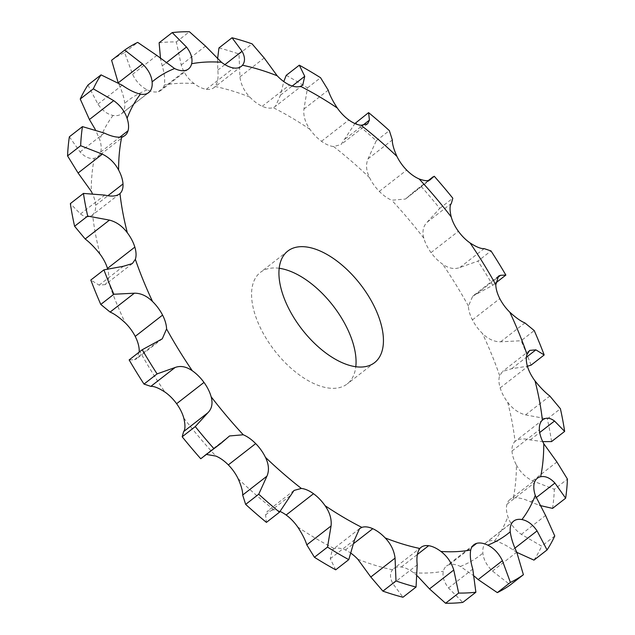 <?xml version="1.0" encoding="UTF-8"?>
<svg xmlns="http://www.w3.org/2000/svg" width="635" height="635" viewBox="0 0 635 635"><rect width="100%" height="100%" fill="white"/><g stroke="black" fill="none" stroke-linecap="round" stroke-linejoin="round"><path stroke-width="0.48" stroke-dasharray="3.17 2.38" d="M537.337 478.258L509.969 499.554A28.273 14.74 52.1 0 1 513.278 498.031A287.56 149.963 52.1 0 0 516.398 464.995A28.273 14.74 52.1 0 1 512 451.033A28.273 14.74 52.1 0 1 512 451.025A28.273 14.74 52.1 0 1 515.025 441.444A287.56 149.963 52.1 0 0 507.667 402.225A28.273 14.74 52.1 0 1 500.166 387.89A28.273 14.74 52.1 0 1 500.158 387.882A28.273 14.74 52.1 0 1 499.658 375.674L502.658 371.419L511.627 368.729L527.415 366.22M531.082 365.149A329.525 171.847 52.1 0 0 526.312 352.981A329.525 171.847 52.1 0 0 521.129 340.749L534.218 330.565M498.546 276.074L472.734 296.164L468.424 306.054A28.273 14.74 52.1 0 0 472.416 319.897A28.273 14.74 52.1 0 0 472.424 319.905A28.273 14.74 52.1 0 0 482.425 333.446C488.172 339.098 494.244 341.884 500.634 341.805L521.129 340.749M509.969 499.554A28.273 14.74 52.1 0 0 506.968 504.214A28.273 14.74 52.1 0 0 506.968 504.222A28.273 14.74 52.1 0 0 507.905 516.684C510.215 523.708 514.691 529.598 521.319 534.36L541.679 546.156L554.768 535.972M516.85 552.371L512.802 549.783C506.135 545.092 500.055 542.115 494.562 540.861A28.273 14.74 52.1 0 0 486.331 542.377A28.273 14.74 52.1 0 0 485.481 543.139A28.273 14.74 52.1 0 0 485.481 543.147A28.273 14.74 52.1 0 0 482.886 553.093C483.505 559.459 486.704 565.444 492.498 571.056L510.302 584.906M474.472 576.286L460.399 566.452A28.273 14.74 52.1 0 0 449.278 564.65L449.278 564.65A28.273 14.74 52.1 0 0 446.5 566.039A28.273 14.74 52.1 0 0 443.349 571.278C442.222 576.477 443.944 582.041 448.516 587.97L462.788 602.409M417.425 575.969L413.544 572.738A28.273 14.74 52.1 0 0 401.296 566.999A28.273 14.74 52.1 0 0 401.288 566.999A28.273 14.74 52.1 0 0 393.7 568.627A28.273 14.74 52.1 0 0 392.509 569.77C389.715 573.381 389.858 578.033 392.938 583.74L402.963 597.241M351.226 553.418A28.273 14.74 52.1 0 0 345.408 549.997A28.273 14.74 52.1 0 0 345.4 549.989A28.273 14.74 52.1 0 0 334.486 548.688L332.256 549.886L330.263 558.705L335.693 569.817M280.083 511.461A28.273 14.74 52.1 0 0 273.979 509.738L267.414 511.135L265.573 514.898L266.414 522.375M132.342 263.581L105.331 284.591L107.974 280.614A28.273 14.74 52.1 0 0 107.585 268.78M119.491 193.969L92.615 214.852A28.273 14.74 52.1 0 0 95.631 205.264L95.631 205.264A28.273 14.74 52.1 0 0 92.281 193.373M69.358 136.803L80.081 151.948C84.852 157.067 89.606 159.171 94.353 158.258A28.273 14.74 52.1 0 0 97.663 156.742A28.273 14.74 52.1 0 0 100.663 152.075L100.663 152.075A28.273 14.74 52.1 0 0 99.727 139.613L95.345 129.58M87.947 85.058L97.933 104.1C102.33 110.553 107.378 114.332 113.07 115.435A28.273 14.74 52.1 0 0 121.301 113.911A28.273 14.74 52.1 0 0 122.15 113.149L122.15 113.149A28.273 14.74 52.1 0 0 124.754 103.203C123.936 96.988 121.761 90.194 118.237 82.828L118.15 82.629M111.609 60.277A329.525 171.847 52.1 0 1 124.595 52.562L132.58 74.303C136.168 81.637 141.057 86.82 147.241 89.845A28.273 14.74 52.1 0 0 158.353 91.646A28.273 14.74 52.1 0 0 158.353 91.638A28.273 14.74 52.1 0 0 161.131 90.249A28.273 14.74 52.1 0 0 164.282 85.011C165.211 79.97 164.528 73.604 162.219 65.905L160.528 58.714M159.123 42.775A329.525 171.847 52.1 0 1 176.347 41.934L181.229 64.976C183.626 72.668 187.912 78.859 194.088 83.55A28.273 14.74 52.1 0 0 206.343 89.297L206.343 89.297A28.273 14.74 52.1 0 0 213.931 87.67A28.273 14.74 52.1 0 0 215.122 86.519C217.718 83.066 218.607 77.605 217.797 70.136L217.575 59.031M218.948 47.942A329.525 171.847 52.1 0 1 239.006 54.046L239.935 76.875C240.848 84.376 244.15 91.107 249.833 97.084A28.273 14.74 52.1 0 0 262.223 106.299A28.273 14.74 52.1 0 0 262.231 106.299A28.273 14.74 52.1 0 0 273.145 107.609L275.463 106.339L280.472 95.171L283.774 81.582M286.218 75.359A329.525 171.847 52.1 0 1 307.483 87.916L303.943 109.029C303.212 115.8 305.213 122.563 309.943 129.326A28.273 14.74 52.1 0 0 321.485 141.272A28.273 14.74 52.1 0 0 321.485 141.28A28.273 14.74 52.1 0 0 333.653 146.558L341.003 144.55L354.917 123.539M355.497 122.809A329.525 171.847 52.1 0 1 376.253 140.795L368.07 158.837C365.649 164.401 366.149 170.68 369.562 177.681A28.273 14.74 52.1 0 0 379.301 191.389A28.273 14.74 52.1 0 0 379.309 191.389A28.273 14.74 52.1 0 0 391.739 200.223L405.463 199.041L414.147 191.556L434.261 176.26M421.172 186.444A329.525 171.847 52.1 0 1 439.73 208.407L427.109 222.258C423.116 226.243 422.037 231.561 423.855 238.228A28.273 14.74 52.1 0 0 431.014 252.579A28.273 14.74 52.1 0 0 431.014 252.587A28.273 14.74 52.1 0 0 442.706 264.247C448.755 268.438 454.477 269.526 459.891 267.502L477.909 261.104L490.998 250.92M279.202 268.28A70.675 36.854 52.1 0 0 260.413 272.367A70.675 36.854 52.1 0 0 265.001 336.455A70.675 36.854 52.1 0 0 328.239 387.993A70.675 36.854 52.1 0 0 347.218 383.929A70.675 36.854 52.1 0 0 355.798 366.72M507.667 402.225C512.651 408.876 518.612 413.099 525.558 414.893L547.314 418.925L560.403 408.742M472.734 296.164L492.768 285.266A329.525 171.847 52.1 0 0 477.909 261.104M551.561 441.579A329.525 171.847 52.1 0 0 547.314 418.925M542.869 419.743L515.025 441.444C518.255 438.737 523.327 438.229 530.249 439.904L542.719 441.627M516.398 464.995C520.208 472.122 525.621 477.409 532.646 480.862L554.355 489.291L567.444 479.108M552.553 508.381A329.525 171.847 52.1 0 0 554.355 489.291M513.278 498.031C517.827 497.276 523.621 498.578 530.654 501.928L539.655 505.42M533.964 560.126A329.525 171.847 52.1 0 0 541.679 546.156M99.965 254.071A287.56 149.963 52.1 0 1 92.615 214.852C89.186 217.71 85.146 217.416 80.486 213.971L70.35 203.597M105.331 284.591L99.116 285.147L90.829 280.035M206.661 454.485L204.629 455.343L201.874 458.216M139.168 352.115L136.454 358.926L134.445 359.712L129.143 359.918M492.768 285.266L495.832 282.885M439.73 208.407L452.818 198.223M376.253 140.795L389.342 130.612M307.483 87.916L320.572 77.732M239.006 54.046L252.095 43.863M176.347 41.934L189.436 31.75M124.595 52.562L137.684 42.378M511.627 368.729L526.407 357.227M499.658 375.674A287.56 149.963 52.1 0 0 491.744 354.663A287.56 149.963 52.1 0 0 482.425 333.446M500.166 387.89L527.526 366.593M494.562 540.861A287.56 149.963 52.1 0 0 507.905 516.684M460.399 566.452A287.56 149.963 52.1 0 0 482.886 553.093M413.544 572.738A287.56 149.963 52.1 0 0 443.349 571.278M357.799 559.213A287.56 149.963 52.1 0 0 392.509 569.77M297.688 526.963A287.56 149.963 52.1 0 0 334.486 548.688M238.069 478.607A287.56 149.963 52.1 0 0 273.979 509.738M183.777 418.068A287.56 149.963 52.1 0 0 215.892 456.073M139.208 350.234A287.56 149.963 52.1 0 0 164.925 392.049M107.974 280.614A287.56 149.963 52.1 0 0 125.206 322.842M94.353 158.258A287.56 149.963 52.1 0 0 91.234 191.294M113.07 115.435A287.56 149.963 52.1 0 0 99.727 139.613M147.241 89.845A287.56 149.963 52.1 0 0 124.754 103.203M194.088 83.55A287.56 149.963 52.1 0 0 164.282 85.011M249.833 97.084A287.56 149.963 52.1 0 0 215.122 86.519M309.943 129.326A287.56 149.963 52.1 0 0 273.145 107.609M369.562 177.681A287.56 149.963 52.1 0 0 333.653 146.558M423.855 238.228A287.56 149.963 52.1 0 0 391.739 200.223M468.424 306.054A287.56 149.963 52.1 0 0 442.706 264.247M500.634 341.805L524.899 322.921M525.558 414.893L549.823 396.018M472.416 319.897L499.785 298.601M476.29 294.172L496.999 278.059M459.891 267.502L484.156 248.626M431.014 252.587L458.383 231.291M427.109 222.258L451.374 203.383M406.63 198.025L429.697 180.07M379.309 191.389L406.678 170.101M368.07 158.837L392.335 139.954M530.249 439.904L539.702 432.546M512 451.033L539.369 429.736M345.162 138.986L362.704 125.333M321.485 141.28L348.853 119.983M303.943 109.029L328.208 90.146M532.646 480.862L556.911 461.986M530.654 501.928L536.099 497.697M506.968 504.222L534.337 482.925M280.472 95.171L292.235 86.019M262.231 106.299L289.6 85.011M239.935 76.875L264.2 57.991M521.319 534.36L545.584 515.477M512.802 549.783L514.961 548.1M485.481 543.147L512.85 521.851M217.797 70.136L224.909 64.611M206.343 89.297L233.712 68.001M181.229 64.976L205.494 46.101M492.498 571.056L516.763 552.172M449.278 564.65L471.837 547.1M162.219 65.905L165.894 63.048M158.353 91.638L185.722 70.35M132.58 74.303L156.845 55.428M448.516 587.97L472.781 569.095M401.288 566.999L417.37 554.482M122.15 113.149L147.725 93.25M97.933 104.1L122.198 85.217M392.938 583.74L417.203 564.864M345.4 549.989L353.957 543.338M100.663 152.075L119.753 137.224M80.081 151.948L104.346 133.072M330.263 558.705L354.528 539.829M95.631 205.264L107.918 195.707M80.486 213.971L104.751 195.096M265.573 514.898L289.838 496.014M99.116 285.147L123.373 266.271M204.105 455.859L228.37 436.975M134.445 359.712L158.71 340.828M529.669 350.409L502.658 371.419M430.371 179.657L405.463 199.041M367.586 123.865L341.003 144.55M302.744 85.114L275.463 106.339M513.699 521.089L486.331 542.377M241.3 66.373L213.931 87.67M188.5 68.961L161.131 90.249M473.869 544.751L446.5 566.039M148.669 92.623L121.301 113.911M421.068 547.33L393.7 568.627M125.031 135.445L97.663 156.742M359.537 528.661L332.256 549.886M293.997 490.45L267.414 511.135M229.537 435.959L204.629 455.343M162.266 338.836L136.454 358.926M287.782 251.071L260.413 272.367M374.587 362.633L347.218 383.929M428.339 180.515L414.147 191.556"/><path stroke-width="0.95" d="M527.415 366.22L531.082 365.149L544.171 354.965L535.884 349.853L529.669 350.409L527.026 354.386A28.273 14.74 52.1 0 0 527.526 366.585A28.273 14.74 52.1 0 0 527.526 366.593A28.273 14.74 52.1 0 0 535.035 380.929C540.218 387.429 545.147 392.462 549.823 396.018L560.403 408.742A329.525 171.847 52.1 0 1 564.65 431.403L554.514 421.029C549.854 417.584 545.814 417.29 542.385 420.148A28.273 14.74 52.1 0 0 539.369 429.736A28.273 14.74 52.1 0 0 543.766 443.706L556.911 461.986L567.444 479.108A329.525 171.847 52.1 0 1 565.642 498.197L554.919 483.052C550.148 477.933 545.394 475.829 540.647 476.742A28.273 14.74 52.1 0 0 537.337 478.258A28.273 14.74 52.1 0 0 534.337 482.925A28.273 14.74 52.1 0 0 535.273 495.387L545.584 515.477L554.768 535.972A329.525 171.847 52.1 0 1 547.053 549.942L537.067 530.9C532.67 524.447 527.621 520.668 521.93 519.565A28.273 14.74 52.1 0 0 513.699 521.089A28.273 14.74 52.1 0 0 512.85 521.851A28.273 14.74 52.1 0 0 510.246 531.797C511.064 538.012 513.239 544.806 516.763 552.172L523.391 574.723A329.525 171.847 52.1 0 1 510.405 582.438L502.42 560.697C498.832 553.363 493.943 548.18 487.759 545.155A28.273 14.74 52.1 0 0 476.647 543.354A28.273 14.74 52.1 0 0 473.869 544.751A28.273 14.74 52.1 0 0 470.718 549.989C469.789 555.03 470.471 561.396 472.781 569.095L475.877 592.225A329.525 171.847 52.1 0 1 458.653 593.066L453.771 570.024C451.374 562.332 447.088 556.141 440.912 551.45A28.273 14.74 52.1 0 0 428.657 545.703A28.273 14.74 52.1 0 0 421.068 547.33A28.273 14.74 52.1 0 0 419.878 548.481C417.282 551.934 416.393 557.395 417.203 564.864L416.052 587.058A329.525 171.847 52.1 0 1 395.994 580.954L395.065 558.125C394.152 550.624 390.85 543.893 385.167 537.916A28.273 14.74 52.1 0 0 372.777 528.701A28.273 14.74 52.1 0 0 361.855 527.391L359.537 528.661L354.528 539.829L348.782 559.641A329.525 171.847 52.1 0 1 327.517 547.084L331.057 525.971C331.787 519.2 329.787 512.437 325.056 505.674A28.273 14.74 52.1 0 0 313.515 493.728A28.273 14.74 52.1 0 0 301.347 488.442L293.997 490.45L279.503 512.191A329.525 171.847 52.1 0 1 258.747 494.205L266.93 476.163C269.351 470.598 268.851 464.32 265.438 457.319A28.273 14.74 52.1 0 0 255.699 443.611A28.273 14.74 52.1 0 0 243.261 434.777L229.537 435.959L220.853 443.444L200.739 458.74L220.853 443.444M544.171 354.965A329.525 171.847 52.1 0 0 539.401 342.797A329.525 171.847 52.1 0 0 534.218 330.565L524.899 322.921C520.779 321.239 515.739 317.651 509.794 312.158A28.273 14.74 52.1 0 1 499.785 298.609A28.273 14.74 52.1 0 0 499.785 298.609A28.273 14.74 52.1 0 1 495.792 284.766A287.56 149.963 52.1 0 0 470.075 242.951A28.273 14.74 52.1 0 1 458.383 231.291L458.383 231.291A28.273 14.74 52.1 0 1 451.223 216.932A287.56 149.963 52.1 0 0 419.108 178.927A28.273 14.74 52.1 0 1 406.678 170.101A28.273 14.74 52.1 0 0 406.678 170.101A28.273 14.74 52.1 0 1 396.931 156.393A287.56 149.963 52.1 0 0 361.021 125.262A28.273 14.74 52.1 0 1 348.853 119.983A28.273 14.74 52.1 0 0 348.853 119.983A28.273 14.74 52.1 0 1 337.312 108.037A287.56 149.963 52.1 0 0 300.514 86.312A28.273 14.74 52.1 0 1 289.6 85.011A28.273 14.74 52.1 0 0 289.6 85.011A28.273 14.74 52.1 0 1 277.201 75.787A287.56 149.963 52.1 0 0 242.491 65.23A28.273 14.74 52.1 0 1 241.3 66.373A28.273 14.74 52.1 0 1 233.712 68.001A28.273 14.74 52.1 0 0 233.712 68.001A28.273 14.74 52.1 0 1 221.456 62.262A287.56 149.963 52.1 0 0 191.651 63.722A28.273 14.74 52.1 0 1 188.5 68.961A28.273 14.74 52.1 0 1 185.722 70.35L185.722 70.35A28.273 14.74 52.1 0 1 174.601 68.548A287.56 149.963 52.1 0 0 152.114 81.907A28.273 14.74 52.1 0 1 149.519 91.853A28.273 14.74 52.1 0 1 149.519 91.861A28.273 14.74 52.1 0 1 148.669 92.623A28.273 14.74 52.1 0 1 140.438 94.139A287.56 149.963 52.1 0 0 127.095 118.316A28.273 14.74 52.1 0 1 128.032 130.778A28.273 14.74 52.1 0 0 128.032 130.778A28.273 14.74 52.1 0 1 125.031 135.445A28.273 14.74 52.1 0 1 121.722 136.969A287.56 149.963 52.1 0 0 118.602 170.005A28.273 14.74 52.1 0 1 122.999 183.967A28.273 14.74 52.1 0 1 122.999 183.975A28.273 14.74 52.1 0 1 119.975 193.556A287.56 149.963 52.1 0 0 127.333 232.775A28.273 14.74 52.1 0 1 134.834 247.11A28.273 14.74 52.1 0 1 134.842 247.118A28.273 14.74 52.1 0 1 135.342 259.326A287.56 149.963 52.1 0 0 152.575 301.554A28.273 14.74 52.1 0 1 162.576 315.095A28.273 14.74 52.1 0 1 162.584 315.103A28.273 14.74 52.1 0 1 166.576 328.946A287.56 149.963 52.1 0 0 192.294 370.753A28.273 14.74 52.1 0 1 203.986 382.413A28.273 14.74 52.1 0 0 203.986 382.413A28.273 14.74 52.1 0 1 211.145 396.772A287.56 149.963 52.1 0 0 243.261 434.777M416.052 587.058L402.963 597.241A329.525 171.847 52.1 0 1 382.905 591.137L370.8 577.009L357.799 559.213A28.273 14.74 52.1 0 0 351.226 553.418M348.782 559.641L335.693 569.817A329.525 171.847 52.1 0 1 314.428 557.268L306.792 544.854C305.26 539.845 302.228 533.884 297.688 526.963A28.273 14.74 52.1 0 0 286.155 515.017A28.273 14.74 52.1 0 0 286.147 515.017A28.273 14.74 52.1 0 0 280.083 511.461M279.503 512.191L266.414 522.375A329.525 171.847 52.1 0 1 245.658 504.388L242.665 495.046C242.816 491.244 241.284 485.767 238.069 478.607A28.273 14.74 52.1 0 0 228.33 464.907A28.273 14.74 52.1 0 0 228.322 464.899A28.273 14.74 52.1 0 0 215.892 456.073L206.661 454.485M200.739 458.74A329.525 171.847 52.1 0 1 182.181 436.777L183.626 431.617C185.349 429.403 185.396 424.886 183.777 418.068A28.273 14.74 52.1 0 0 176.617 403.709L176.617 403.709A28.273 14.74 52.1 0 0 164.925 392.049C158.679 388.009 153.987 386.12 150.844 386.374L144.002 384.08L157.091 373.896L175.109 367.498C180.523 365.474 186.245 366.562 192.294 370.753M139.168 352.115L139.208 350.234A28.273 14.74 52.1 0 0 135.215 336.399A28.273 14.74 52.1 0 0 135.215 336.391A28.273 14.74 52.1 0 0 125.206 322.842C119.261 317.349 114.221 313.761 110.101 312.079L100.782 304.435L113.871 294.251L134.366 293.195C140.756 293.116 146.828 295.902 152.575 301.554M107.585 268.78A28.273 14.74 52.1 0 0 107.474 268.415A28.273 14.74 52.1 0 0 107.474 268.407A28.273 14.74 52.1 0 0 99.965 254.071C94.782 247.571 89.852 242.538 85.177 238.982L74.597 226.258L87.686 216.075L109.442 220.107C116.388 221.901 122.349 226.123 127.333 232.775M92.281 193.373A28.273 14.74 52.1 0 0 91.234 191.294L78.089 173.014L67.556 155.892L80.645 145.709L102.354 154.138C109.379 157.591 114.792 162.877 118.602 170.005M355.798 366.72A70.675 36.854 52.1 0 0 332.907 305.514A70.675 36.854 52.1 0 0 279.202 268.28M255.699 443.611A28.273 14.74 52.1 0 0 255.691 443.611L228.322 464.899M313.515 493.728A28.273 14.74 52.1 0 0 313.515 493.72L286.147 515.017M372.777 528.701A28.273 14.74 52.1 0 0 372.769 528.701L353.957 543.338M428.657 545.703L417.37 554.482M476.647 543.354A28.273 14.74 52.1 0 0 476.647 543.362L471.837 547.1M355.608 366.697A70.675 36.854 -127.9 0 1 292.37 315.166A70.675 36.854 -127.9 0 1 287.782 251.071A70.675 36.854 -127.9 0 1 360.275 284.218A70.675 36.854 -127.9 0 1 374.587 362.633A70.675 36.854 -127.9 0 1 355.608 366.697M495.832 282.885L505.857 275.082L500.555 275.288L498.546 276.074L495.792 284.766M505.857 275.082A329.525 171.847 52.1 0 0 490.998 250.92L484.156 248.626C481.012 248.88 476.321 246.991 470.075 242.951M429.697 180.07L434.261 176.26A329.525 171.847 52.1 0 1 452.818 198.223L451.374 203.383C449.651 205.597 449.604 210.114 451.223 216.932M419.108 178.927C425.148 181.173 429.077 181.245 430.895 179.141L430.371 179.657M354.917 123.539L368.586 112.625A329.525 171.847 52.1 0 1 389.342 130.612L392.335 139.954C392.184 143.756 393.716 149.233 396.931 156.393M542.719 441.627L551.561 441.579L564.65 431.403M542.869 419.743L542.385 420.148A287.56 149.963 52.1 0 0 535.035 380.929M368.586 112.625L369.427 120.102L367.586 123.865L361.021 125.262M283.774 81.582L286.218 75.359L299.307 65.183A329.525 171.847 52.1 0 1 320.572 77.732L328.208 90.146C329.74 95.155 332.772 101.116 337.312 108.037M539.655 505.42L552.553 508.381L565.642 498.197M299.307 65.183L304.736 76.295L302.744 85.114L300.514 86.312M217.575 59.031L218.948 47.942L232.037 37.759A329.525 171.847 52.1 0 1 252.095 43.863L264.2 57.991L277.201 75.787M516.85 552.371L533.964 560.126L547.053 549.942M232.037 37.759L242.062 51.26C245.142 56.967 245.285 61.619 242.491 65.23M160.528 58.714L159.123 42.775L172.212 32.591A329.525 171.847 52.1 0 1 189.436 31.75L205.494 46.101L221.456 62.262M474.472 576.286L478.155 579.572L497.316 592.622A329.525 171.847 52.1 0 0 510.302 584.906L523.391 574.723M172.212 32.591L186.484 47.03C191.056 52.959 192.778 58.523 191.651 63.722M118.15 82.629L111.609 60.277L124.698 50.094A329.525 171.847 52.1 0 1 137.684 42.378L156.845 55.428L174.601 68.548M417.425 575.969L429.506 588.899L445.564 603.25A329.525 171.847 52.1 0 0 462.788 602.409L475.877 592.225M124.698 50.094L142.502 63.944C148.296 69.556 151.495 75.541 152.114 81.907M95.345 129.58L89.416 119.523L80.232 99.028A329.525 171.847 52.1 0 1 87.947 85.058L101.036 74.874L122.198 85.217C128.865 89.908 134.945 92.885 140.438 94.139M101.036 74.874A329.525 171.847 52.1 0 0 93.321 88.844L113.681 100.64C120.309 105.402 124.785 111.292 127.095 118.316M67.556 155.892A329.525 171.847 52.1 0 1 69.358 136.803L82.447 126.619L104.346 133.072C111.379 136.422 117.173 137.724 121.722 136.969M74.597 226.258A329.525 171.847 52.1 0 1 70.35 203.597L83.439 193.421L104.751 195.096C111.673 196.771 116.745 196.263 119.975 193.556L119.491 193.969M100.782 304.435A329.525 171.847 52.1 0 1 90.829 280.035L103.918 269.851L123.373 266.271L132.342 263.581L135.342 259.326M182.181 436.777L195.27 426.593L207.891 412.742C211.884 408.757 212.963 403.439 211.145 396.772M144.002 384.08A329.525 171.847 52.1 0 1 129.143 359.918L142.232 349.734L162.266 338.836L166.576 328.946M82.447 126.619A329.525 171.847 52.1 0 0 80.645 145.709M83.439 193.421A329.525 171.847 52.1 0 0 87.686 216.075M195.27 426.593A329.525 171.847 52.1 0 0 213.828 448.556M103.918 269.851A329.525 171.847 52.1 0 0 113.871 294.251M142.232 349.734A329.525 171.847 52.1 0 0 157.091 373.896M497.316 592.622L510.405 582.438M445.564 603.25L458.653 593.066M382.905 591.137L395.994 580.954M80.232 99.028L93.321 88.844M314.428 557.268L327.517 547.084M245.658 504.388L258.747 494.205M526.407 357.227L535.884 349.853M527.026 354.386A287.56 149.963 52.1 0 0 519.112 333.367A287.56 149.963 52.1 0 0 509.794 312.158M265.438 457.319A287.56 149.963 52.1 0 0 301.347 488.442M325.056 505.674A287.56 149.963 52.1 0 0 361.855 527.391M385.167 537.916A287.56 149.963 52.1 0 0 419.878 548.481M440.912 551.45A287.56 149.963 52.1 0 0 470.718 549.989M487.759 545.155A287.56 149.963 52.1 0 0 510.246 531.797M521.93 519.565A287.56 149.963 52.1 0 0 535.273 495.387M540.647 476.742A287.56 149.963 52.1 0 0 543.766 443.706M496.999 278.059L500.555 275.288M539.702 432.546L554.514 421.029M362.704 125.333L369.427 120.102M536.099 497.697L554.919 483.052M292.235 86.019L304.736 76.295M514.961 548.1L537.067 530.9M224.909 64.611L242.062 51.26M478.155 579.572L502.42 560.697M165.894 63.048L186.484 47.03M429.506 588.899L453.771 570.024M118.34 82.748L142.502 63.944M147.725 93.25L149.519 91.853M370.8 577.009L395.065 558.125M89.416 119.523L113.681 100.64M119.753 137.224L128.032 130.778M306.792 544.854L331.057 525.971M78.089 173.014L102.354 154.138M107.918 195.707L122.999 183.967M242.665 495.046L266.93 476.163M85.177 238.982L109.442 220.107M107.474 268.407L134.834 247.11M183.626 431.617L207.891 412.742M176.617 403.709L203.986 382.413M110.101 312.079L134.366 293.195M135.215 336.391L162.576 315.095M150.844 386.374L175.109 367.498M433.126 176.784L428.339 180.515"/></g></svg>
